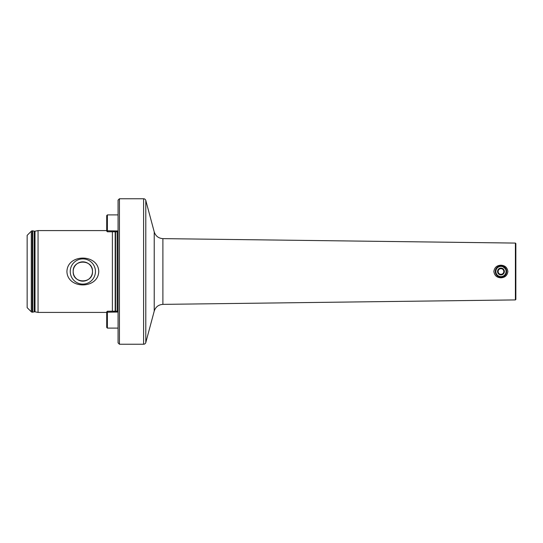 <?xml version="1.0" encoding="UTF-8"?>
<svg xmlns="http://www.w3.org/2000/svg" width="543" height="543" viewBox="0 0 543 543"><rect width="100%" height="100%" fill="white"/><g stroke="black" fill="none" stroke-linecap="round" stroke-linejoin="round"><path stroke-width="0.81" d="M106.706 312.415L38.058 312.415L35.003 311.811A1.819 1.819 0 0 0 34.257 311.818L34.257 231.182A1.819 1.819 0 0 0 35.003 231.189L38.058 230.585L106.706 230.585M500.965 277.806C496.831 277.609 494.463 275.505 493.865 271.5C494.469 267.489 496.838 265.391 500.965 265.194C505.01 265.466 507.318 267.563 507.881 271.5C507.311 275.437 505.004 277.541 500.965 277.806M515.395 299.919L515.395 243.081L515.85 243.535L515.85 299.464L515.395 299.919L162.893 304.372L162.893 238.628C158.502 238.316 155.61 236.069 154.226 231.888L145.796 200.448A2.274 2.274 0 0 0 143.603 198.765L119.433 198.765L119.433 344.235L143.603 344.235L143.603 198.765M95.446 271.5A12.604 12.604 0 0 0 82.841 258.896A12.604 12.604 0 0 0 70.237 271.5A12.604 12.604 0 0 0 82.841 284.104A12.604 12.604 0 0 0 95.446 271.5M92.5 271.5A9.659 9.659 0 0 0 82.841 261.841A9.659 9.659 0 0 0 73.176 271.5C72.579 283.975 93.097 283.962 92.5 271.5C93.097 259.038 72.599 259.018 73.176 271.5A9.659 9.659 0 0 0 82.841 281.159A9.659 9.659 0 0 0 92.5 271.5M66.925 271.5C67.454 253.581 98.31 253.669 98.751 271.5C98.263 289.392 67.373 289.351 66.925 271.5M34.257 311.818L32.75 312.157A1.364 1.364 0 0 1 32.458 312.184L32.261 312.184A1.364 1.364 0 0 1 31.297 311.791L27.15 307.643L27.15 235.357L31.297 231.209A1.364 1.364 0 0 1 32.261 230.816L32.458 230.816A1.364 1.364 0 0 1 32.75 230.843L34.257 231.182M154.226 231.888L154.226 311.112L145.796 342.552A2.274 2.274 0 0 1 143.603 344.235M119.433 344.235L118.069 342.871L118.069 200.129L119.433 198.765M112.387 311.227L112.387 231.773M38.058 312.415L38.058 230.585M505.207 268.649L502.927 266.776M500.734 274.772L503.68 273.339L503.911 270.061L502.553 269.145A2.844 2.844 0 0 0 498.128 271.303A2.844 2.844 0 0 1 499.716 268.948L501.189 268.228L503.911 270.061L503.795 271.697A2.844 2.844 0 0 0 502.553 269.145A2.844 2.844 0 0 1 503.795 271.697L503.68 273.339L500.734 274.772L498.012 272.939L498.243 269.661L498.012 272.939L500.653 274.717M506.633 271.9A5.681 5.681 0 0 1 500.565 277.168A5.681 5.681 0 0 1 495.291 271.1A5.681 5.681 0 0 1 501.359 265.832A5.681 5.681 0 0 1 506.633 271.9M497.558 271.262A3.407 3.407 0 0 1 501.203 268.099A3.407 3.407 0 0 1 504.366 271.738A3.407 3.407 0 0 1 500.721 274.901A3.407 3.407 0 0 1 497.558 271.262M506.062 271.86A5.111 5.111 0 0 1 500.605 276.604A5.111 5.111 0 0 1 495.861 271.14A5.111 5.111 0 0 1 501.318 266.396A5.111 5.111 0 0 1 506.062 271.86M501.189 268.228L499.716 268.948M499.37 273.855A2.844 2.844 0 0 1 498.128 271.303A2.844 2.844 0 0 0 502.207 274.052A2.844 2.844 0 0 0 503.795 271.697A2.844 2.844 0 0 1 502.207 274.052M106.706 327.415L106.706 311.913L107.385 311.227L107.385 328.101L106.706 327.415M106.706 311.926L107.385 311.227L118.069 311.227M106.706 227.347L106.706 215.585L107.385 214.899L107.385 231.773L106.706 231.087L106.706 227.347M31.297 311.791L31.297 231.209M145.796 342.552L145.796 200.448M117.159 311.227L117.159 231.773M115.537 311.227L115.537 231.773M115.184 311.227L115.184 231.773M35.003 311.811L35.003 231.189M32.75 312.157L32.75 230.843M32.458 312.184L32.458 230.816M32.261 312.184L32.261 230.816M118.069 312.035L106.706 312.232M118.069 230.965L106.706 230.768M515.395 243.081L162.893 238.628M154.226 311.112C155.61 306.931 158.502 304.684 162.893 304.372M118.069 328.101L107.385 328.101M118.069 214.899L107.385 214.899M118.069 231.773L107.385 231.773L106.706 231.087"/></g></svg>
